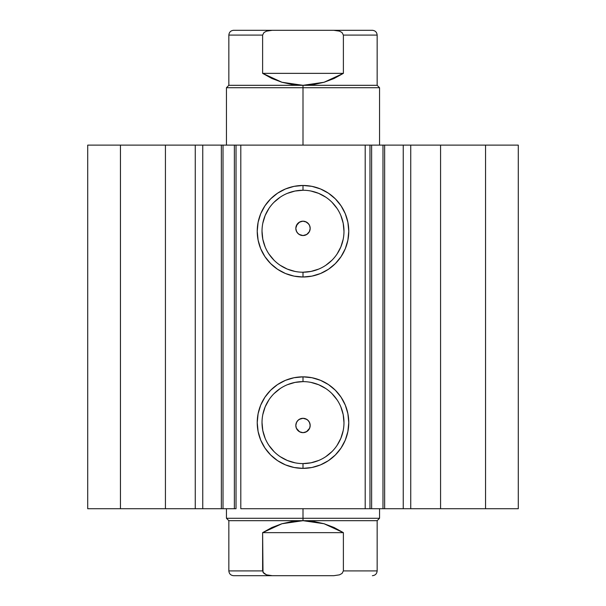 <?xml version="1.0" encoding="UTF-8"?>
<svg xmlns="http://www.w3.org/2000/svg" width="606" height="606" viewBox="0 0 606 606"><rect width="100%" height="100%" fill="white"/><g stroke="black" fill="none" stroke-linecap="round" stroke-linejoin="round"><path stroke-width="0.91" d="M370.092 145.122L384.643 145.122L384.643 508.722L402.937 508.722M370.092 508.722L384.643 508.722L384.643 145.122L403.248 145.122L403.248 508.722L518.289 508.722L518.289 145.122L485.557 145.122L518.289 145.122L518.289 508.722L440.57 508.722L440.57 145.122L485.557 145.122L485.557 508.722L485.557 145.122L410.739 145.122L440.57 145.122L440.57 508.722L410.739 508.722L410.739 145.122L410.739 508.722L403.248 508.722L403.248 145.122L410.739 145.122L403.248 145.122M203.063 508.722L221.357 508.722L202.752 508.722L202.752 145.122L202.752 508.722L195.261 508.722L202.752 508.722M303 190.254L303 185.474A45.768 45.768 0 0 1 348.768 231.234A45.768 45.768 0 0 1 303 277.003L294.069 276.124L285.487 273.518L277.571 269.291L270.64 263.595L264.951 256.664L260.716 248.748L258.111 240.165L257.232 231.234L258.111 222.311L260.716 213.721L264.951 205.813L270.64 198.874L277.571 193.185L285.487 188.958L294.069 186.353L303 185.474L311.931 186.353L320.513 188.958L328.429 193.185L335.36 198.874L341.049 205.813L345.284 213.721L347.889 222.311L348.768 231.234L347.889 240.165L345.284 248.748L341.049 256.664L335.36 263.595L328.429 269.291L320.513 273.518L311.931 276.124L303 277.003L303 272.215A40.981 40.981 0 0 0 343.981 231.234A40.981 40.981 0 0 0 303 190.254A40.981 40.981 0 0 0 262.019 231.234A40.981 40.981 0 0 0 303 272.215L303 277.003A45.768 45.768 0 0 1 257.232 231.234A45.768 45.768 0 0 1 303 185.474L303 190.254A40.981 40.981 0 0 1 343.981 231.234A40.981 40.981 0 0 1 303 272.215A40.981 40.981 0 0 1 262.019 231.234A40.981 40.981 0 0 1 303 190.254L295.008 191.041L287.32 193.375M303 381.621L303 376.841A45.768 45.768 0 0 1 348.768 422.602A45.768 45.768 0 0 1 303 468.37L294.069 467.491L285.487 464.885L277.571 460.658L270.64 454.97L264.951 448.031L260.716 440.123L258.111 431.533L257.232 422.602L258.111 413.678L260.716 405.088L264.951 397.18L270.64 390.241L277.571 384.552L285.487 380.326L294.069 377.72L303 376.841L311.931 377.72L320.513 380.326L328.429 384.552L335.36 390.241L341.049 397.18L345.284 405.088L347.889 413.678L348.768 422.602L347.889 431.533L345.284 440.123L341.049 448.031L335.36 454.97L328.429 460.658L320.513 464.885L311.931 467.491L303 468.37L303 463.59A40.981 40.981 0 0 0 343.981 422.602A40.981 40.981 0 0 0 303 381.621A40.981 40.981 0 0 0 262.019 422.602A40.981 40.981 0 0 0 303 463.59L303 468.37A45.768 45.768 0 0 1 257.232 422.602A45.768 45.768 0 0 1 303 376.841L303 381.621A40.981 40.981 0 0 1 343.981 422.602A40.981 40.981 0 0 1 303 463.59A40.981 40.981 0 0 1 262.019 422.602A40.981 40.981 0 0 1 303 381.621L295.008 382.409L287.32 384.742M295.826 425.609L296.357 428.184M296.387 428.26L299.569 431.783L303 432.654A7.174 7.174 0 0 1 295.826 425.473A7.174 7.174 0 0 1 303 418.299L299.228 419.367L297.705 420.632L296.584 422.268L295.826 425.306M295.826 228.538L296.576 231.575L297.697 233.204L299.22 234.469L303 235.545A7.174 7.174 0 0 1 295.826 228.364A7.174 7.174 0 0 1 303 221.19L299.569 222.061L296.387 225.583M296.357 225.659L295.826 228.235M87.711 508.722L195.261 508.722L195.261 145.122L202.752 145.122L165.43 145.122L195.261 145.122L195.261 508.722L120.442 508.722L120.442 145.122L165.43 145.122L165.43 508.722L165.43 145.122L87.711 145.122L120.442 145.122L120.442 508.722L87.711 508.722L87.711 145.122L87.711 508.722M203.063 145.122L234.363 145.122L234.363 508.722L221.357 508.722L235.908 508.722M221.357 508.722L221.357 145.122L223.016 145.122L223.016 508.722L223.016 145.122L236.022 145.122L236.022 508.722L236.022 145.122L240.802 145.122L240.802 508.722L369.978 508.722L365.198 508.722L365.198 145.122L369.978 145.122L369.978 508.722L369.978 145.122L371.637 145.122L371.637 508.722L382.984 508.722L382.984 145.122L371.637 145.122L371.637 508.722L369.978 508.722M384.643 508.722L382.984 508.722L382.984 145.122L402.937 145.122M236.022 508.722L234.363 508.722L234.363 145.122L235.908 145.122M236.022 145.122L365.198 145.122L240.802 145.122L240.802 508.722L365.198 508.722L365.198 145.122L369.978 145.122M303.765 418.337L306.083 418.996L308.053 420.382L309.454 422.337L310.128 424.647L309.999 427.056L309.083 429.283M300.538 418.731L303 418.299L305.75 418.844L308.075 420.405L309.628 422.73L310.174 425.473L309.628 428.222L308.075 430.548L305.75 432.108L303 432.654L300.25 432.108L297.925 430.548L296.372 428.222L295.826 425.473L296.372 422.73L297.925 420.405L300.25 418.844L303 418.299A7.174 7.174 0 0 1 310.174 425.473A7.174 7.174 0 0 1 303 432.654L306.431 431.783L309.613 428.26M296.448 422.549L297.705 420.632L299.902 419.004M295.834 425.064L296.22 423.109M303 432.654L300.258 432.108L298.463 431.04L296.304 428.048L295.826 425.723M295.826 228.121L297.258 224.061L299.008 222.402L302.424 221.213M296.22 230.734L295.834 228.773M299.902 234.84L297.697 233.204L296.448 231.295M305.462 235.105L303 235.545L300.538 235.105M306.765 234.477L306.098 234.84M309.552 231.295L308.166 233.348M308.295 233.204L306.772 234.469L309.416 231.575L310.174 228.53M310.052 229.704L309.772 230.734M310.151 227.727L310.174 228.121M310.166 228.773L310.052 229.689M303 272.215L310.992 271.427L318.68 269.102M325.77 265.314L331.982 260.216M337.072 254.005L340.86 246.922L343.193 239.234M343.981 231.234L343.193 223.243L340.86 215.554M337.072 208.472L331.982 202.26M325.77 197.162L318.68 193.375L310.992 191.041M280.23 197.162L274.018 202.26M268.928 208.472L265.14 215.554L262.807 223.243M262.019 231.234L262.807 239.234L265.14 246.922M268.928 254.005L274.018 260.216M280.23 265.314L287.32 269.102L295.008 271.427M303 221.19L305.742 221.735L308.742 224.061L306.431 222.061L303 221.19L305.75 221.735L308.075 223.288L309.628 225.621L310.174 228.364L309.628 231.113L308.075 233.439L305.75 234.999L303 235.545L300.25 234.999L297.925 233.439L296.372 231.113L295.826 228.364L296.372 225.621L297.925 223.288L300.25 221.735L303 221.19A7.174 7.174 0 0 1 310.174 228.364A7.174 7.174 0 0 1 303 235.545L306.772 234.469M303 463.59L310.992 462.802L318.68 460.469M325.77 456.682L331.982 451.584M337.072 445.372L340.86 438.289L343.193 430.601M343.981 422.602L343.193 414.61L340.86 406.921M337.072 399.839L331.982 393.627M325.77 388.529L318.68 384.742L310.992 382.409M280.23 388.529L274.018 393.627M268.928 399.839L265.14 406.921L262.807 414.61M262.019 422.602L262.807 430.601L265.14 438.289M268.928 445.372L274.018 451.584M280.23 456.682L287.32 460.469L295.008 462.802M310.174 228.235L310.151 227.72M310.174 425.306L309.416 422.268L308.302 420.64L306.772 419.375L303 418.299M309.651 428.177L310.174 425.609M308.742 429.783L306.992 431.442L303.576 432.631M303 87.711L303 85.317L228.848 85.317L303 85.317L303 87.711L226.455 87.711L303 87.711L303 145.122L303 87.711L379.545 87.711L303 87.711M303 518.289L303 520.683L377.152 520.683L303 520.683L303 518.289L379.545 518.289L303 518.289L303 508.722L303 518.289L226.455 518.289L303 518.289M226.455 508.722L226.455 518.289L228.848 520.683L303 520.683L228.848 520.683L228.848 570.913L262.618 570.913L262.618 532.644L281.941 523.736L303 520.683L324.058 523.736L343.382 532.644L343.382 570.913L377.152 570.913L343.382 570.913L343.382 532.644L262.618 532.644L263.004 572.322L266.519 574.844L272.276 575.7L333.739 575.7M333.724 575.7L339.458 574.852L342.042 573.443L343.382 570.913L342.057 573.435L339.458 574.852L333.724 575.7L272.276 575.7L266.519 574.844L263.958 573.443L262.618 570.913L228.848 570.913C229.136 573.814 230.734 575.405 233.628 575.7L272.276 575.7L233.628 575.7M303 520.683L292.357 521.448L281.941 523.736L271.958 527.493L262.618 532.644L343.382 532.644L334.042 527.493L324.058 523.736L313.643 521.448L303 520.683M372.372 30.3L333.724 30.3L339.458 31.148L342.042 32.557L343.382 35.087L343.382 73.356L343.382 35.087L342.042 32.557L339.458 31.148L333.724 30.3L372.372 30.3C375.265 30.595 376.864 32.186 377.152 35.087L343.382 35.087L377.152 35.087L377.152 85.317L303 85.317L281.941 82.264L262.618 73.356L262.618 35.087L228.848 35.087L262.618 35.087L262.618 73.356L343.382 73.356L324.058 82.264L303 85.317L377.152 85.317L379.545 87.711L379.545 145.122M263.958 32.557L262.618 35.087L263.958 32.557L266.519 31.156L263.958 32.557M333.724 30.3L272.276 30.3L266.519 31.156L272.276 30.3L233.628 30.3L333.724 30.3M262.618 73.356L271.958 78.507L281.941 82.264L292.357 84.552L303 85.317L313.643 84.552L324.058 82.264L334.042 78.507L343.382 73.356L262.618 73.356M226.455 145.122L226.455 87.711L228.848 85.317L228.848 35.087C229.136 32.186 230.734 30.595 233.628 30.3M379.545 508.722L379.545 518.289L377.152 520.683L377.152 570.913C376.864 573.814 375.265 575.405 372.372 575.7"/></g></svg>
